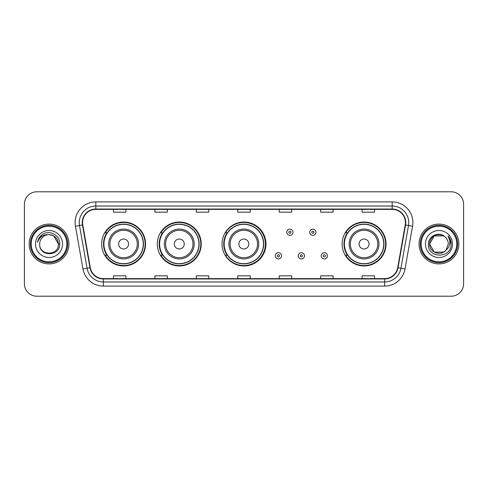 <?xml version="1.0" encoding="UTF-8"?>
<svg xmlns="http://www.w3.org/2000/svg" width="488" height="488" viewBox="0 0 488 488"><rect width="100%" height="100%" fill="white"/><g stroke="black" fill="none" stroke-linecap="round" stroke-linejoin="round"><path stroke-width="0.73" d="M342.118 244A21.96 21.96 0 0 0 364.079 265.96A21.96 21.96 0 0 0 386.038 244A21.96 21.96 0 0 0 364.079 222.04A21.96 21.96 0 0 0 342.118 244M222.04 244A21.96 21.96 0 0 0 244 265.96A21.96 21.96 0 0 0 265.96 244A21.96 21.96 0 0 0 244 222.04A21.96 21.96 0 0 0 222.04 244M157.319 244A21.96 21.96 0 0 0 179.279 265.96A21.96 21.96 0 0 0 201.239 244A21.96 21.96 0 0 0 179.279 222.04A21.96 21.96 0 0 0 157.319 244M101.632 244A21.96 21.96 0 0 0 123.592 265.96A21.96 21.96 0 0 0 145.552 244A21.96 21.96 0 0 0 123.592 222.04A21.96 21.96 0 0 0 101.632 244M106.896 255.187A20.093 20.093 0 0 1 106.896 232.813M162.589 255.187A20.093 20.093 0 0 1 162.589 232.813M227.14 255.187A20.093 20.093 0 0 1 227.14 232.813M347.383 255.187A20.093 20.093 0 0 1 347.383 232.813M24.4 204.222L24.4 283.778A12.432 12.432 0 0 0 36.832 296.204L451.168 296.204A12.432 12.432 0 0 0 463.6 283.778L463.6 204.222A12.432 12.432 0 0 0 451.168 191.796L36.832 191.796A12.432 12.432 0 0 0 24.4 204.222L24.4 283.778M29.164 244A19.886 19.886 0 0 0 49.056 263.886A19.886 19.886 0 0 0 68.942 244A19.886 19.886 0 0 0 49.056 224.114A19.886 19.886 0 0 0 29.164 244A19.886 19.886 0 0 0 49.056 263.886A19.886 19.886 0 0 0 68.942 244A19.886 19.886 0 0 0 49.056 224.114A19.886 19.886 0 0 0 29.164 244M419.058 244A19.886 19.886 0 0 0 438.944 263.886A19.886 19.886 0 0 0 458.836 244A19.886 19.886 0 0 0 438.944 224.114A19.886 19.886 0 0 0 419.058 244A19.886 19.886 0 0 0 438.944 263.886A19.886 19.886 0 0 0 458.836 244A19.886 19.886 0 0 0 438.944 224.114A19.886 19.886 0 0 0 419.058 244M82.576 222.619A13.261 13.261 0 0 1 95.831 209.364L392.169 209.364A13.261 13.261 0 0 1 405.223 224.925L397.683 267.68A13.261 13.261 0 0 1 384.629 278.636L103.371 278.636A13.261 13.261 0 0 1 90.317 267.68L82.777 224.925A13.261 13.261 0 0 1 82.576 222.619M82.24 222.619A13.591 13.591 0 0 0 82.448 224.98L89.987 267.741A13.591 13.591 0 0 0 103.371 278.971L384.629 278.971A13.591 13.591 0 0 0 398.013 267.741L405.552 224.98A13.591 13.591 0 0 0 392.169 209.029L95.831 209.029A13.591 13.591 0 0 0 82.24 222.619M75.433 226.219A20.716 20.716 0 0 1 95.831 201.904L392.169 201.904A20.716 20.716 0 0 1 412.567 226.219L405.028 268.979A20.716 20.716 0 0 1 384.629 286.096L103.371 286.096A20.716 20.716 0 0 1 82.972 268.979L75.433 226.219L79.507 225.499A16.574 16.574 0 0 1 95.831 206.046L392.169 206.046A16.574 16.574 0 0 1 408.493 225.499L400.947 268.26A16.574 16.574 0 0 1 384.629 281.954L103.371 281.954A16.574 16.574 0 0 1 87.053 268.26L79.507 225.499A16.574 16.574 0 0 1 79.257 222.619M451.168 191.796L36.832 191.796M36.832 296.204L451.168 296.204M463.6 283.778L463.6 204.222M398.013 267.741L400.947 268.26L408.493 225.499L412.567 226.219M237.784 209.364L237.784 212.17L250.216 212.17L250.216 209.364M196.353 209.364L196.353 212.17L208.779 212.17L208.779 209.364M154.916 209.364L154.916 212.17L167.347 212.17L167.347 209.364M113.484 209.364L113.484 212.17L125.916 212.17L125.916 209.364M279.221 209.364L279.221 212.17L291.647 212.17L291.647 209.364M320.653 209.364L320.653 212.17L333.084 212.17L333.084 209.364M362.084 209.364L362.084 212.17L374.516 212.17L374.516 209.364M250.216 278.636L250.216 275.83L237.784 275.83L237.784 278.636M208.779 278.636L208.779 275.83L196.353 275.83L196.353 278.636M167.347 278.636L167.347 275.83L154.916 275.83L154.916 278.636M125.916 278.636L125.916 275.83L113.484 275.83L113.484 278.636M291.647 278.636L291.647 275.83L279.221 275.83L279.221 278.636M333.084 278.636L333.084 275.83L320.653 275.83L320.653 278.636M374.516 278.636L374.516 275.83L362.084 275.83L362.084 278.636M66.868 244A17.818 17.818 0 0 0 49.056 226.182A17.818 17.818 0 0 0 31.238 244A17.818 17.818 0 0 0 49.056 261.818A17.818 17.818 0 0 0 66.868 244M67.698 244A18.648 18.648 0 0 0 49.056 225.352A18.648 18.648 0 0 0 30.409 244A18.648 18.648 0 0 0 49.056 262.648A18.648 18.648 0 0 0 67.698 244M59.731 244L58.42 244L53.735 235.887L49.056 234.63C54.741 235.185 57.865 238.309 58.42 244L53.735 235.887L49.056 234.63L53.735 235.887L58.42 244L53.735 235.887L49.056 234.63L53.735 235.887L58.42 244C58.993 256.084 39.113 256.084 39.687 244C38.814 257.091 60.152 256.792 59.731 244C60.457 235.045 48.824 229.238 41.931 234.832C39.498 236.778 38.04 239.291 37.558 242.359C39.491 236.863 43.322 234.289 49.056 234.63L53.735 235.887L58.42 244C58.993 256.084 39.113 256.084 39.687 244C39.113 256.084 58.993 256.084 58.42 244C58.993 256.084 39.113 256.084 39.687 244C39.113 256.084 58.993 256.084 58.42 244C58.993 256.084 39.113 256.084 39.687 244A9.37 9.37 0 0 1 49.056 234.63L53.735 235.887L58.42 244A9.37 9.37 0 0 0 58.414 243.658M35.545 244A13.511 13.511 0 0 0 49.056 257.511A13.511 13.511 0 0 0 62.562 244A13.511 13.511 0 0 0 49.056 230.489A13.511 13.511 0 0 0 35.545 244M39.034 238.132L41.925 234.838M128.564 244A4.971 4.971 0 0 0 123.592 239.029A4.971 4.971 0 0 0 118.621 244A4.971 4.971 0 0 0 123.592 248.971A4.971 4.971 0 0 0 128.564 244M138.507 244A14.914 14.914 0 0 0 123.592 229.085A14.914 14.914 0 0 0 108.678 244A14.914 14.914 0 0 0 123.592 258.914A14.914 14.914 0 0 0 138.507 244A14.914 14.914 0 0 1 123.592 258.914A14.914 14.914 0 0 1 108.678 244M143.277 244A19.679 19.679 0 0 0 123.592 224.321A19.679 19.679 0 0 0 103.913 244A19.679 19.679 0 0 0 123.592 263.679A19.679 19.679 0 0 0 143.277 244M145.137 244A21.545 21.545 0 0 1 105.182 255.187L107.177 255.187A19.868 19.868 0 0 0 143.46 244.049A19.868 19.868 0 0 0 107.177 232.813L105.182 232.813A21.545 21.545 0 0 1 145.137 244M184.251 244A4.971 4.971 0 0 0 179.279 239.029A4.971 4.971 0 0 0 174.308 244A4.971 4.971 0 0 0 179.279 248.971A4.971 4.971 0 0 0 184.251 244M194.194 244A14.914 14.914 0 0 0 179.279 229.085A14.914 14.914 0 0 0 164.364 244A14.914 14.914 0 0 0 179.279 258.914A14.914 14.914 0 0 0 194.194 244A14.914 14.914 0 0 1 179.279 258.914A14.914 14.914 0 0 1 164.364 244M198.964 244A19.679 19.679 0 0 0 179.279 224.321A19.679 19.679 0 0 0 159.6 244A19.679 19.679 0 0 0 179.279 263.679A19.679 19.679 0 0 0 198.964 244M200.824 244A21.545 21.545 0 0 1 160.869 255.187L162.864 255.187A19.868 19.868 0 0 0 199.147 244.049A19.868 19.868 0 0 0 162.864 232.813L160.869 232.813A21.545 21.545 0 0 1 200.824 244M248.807 244A4.971 4.971 0 0 0 243.835 239.029A4.971 4.971 0 0 0 238.864 244A4.971 4.971 0 0 0 243.835 248.971A4.971 4.971 0 0 0 248.807 244M258.75 244A14.914 14.914 0 0 0 243.835 229.085A14.914 14.914 0 0 0 228.921 244A14.914 14.914 0 0 0 243.835 258.914A14.914 14.914 0 0 0 258.75 244A14.914 14.914 0 0 1 243.835 258.914A14.914 14.914 0 0 1 228.921 244M263.514 244A19.679 19.679 0 0 0 243.835 224.321A19.679 19.679 0 0 0 224.151 244A19.679 19.679 0 0 0 243.835 263.679A19.679 19.679 0 0 0 263.514 244M265.38 244A21.545 21.545 0 0 1 225.419 255.187L227.42 255.187A19.868 19.868 0 0 0 263.703 244.049A19.868 19.868 0 0 0 227.42 232.813L225.419 232.813A21.545 21.545 0 0 1 265.38 244M369.05 244A4.971 4.971 0 0 0 364.079 239.029A4.971 4.971 0 0 0 359.101 244A4.971 4.971 0 0 0 364.079 248.971A4.971 4.971 0 0 0 369.05 244M378.993 244A14.914 14.914 0 0 0 364.079 229.085A14.914 14.914 0 0 0 349.158 244A14.914 14.914 0 0 0 364.079 258.914A14.914 14.914 0 0 0 378.993 244A14.914 14.914 0 0 1 364.079 258.914A14.914 14.914 0 0 1 349.158 244M383.757 244A19.679 19.679 0 0 0 364.079 224.321A19.679 19.679 0 0 0 344.394 244A19.679 19.679 0 0 0 364.079 263.679A19.679 19.679 0 0 0 383.757 244M385.624 244A21.545 21.545 0 0 1 345.663 255.187L347.657 255.187A19.868 19.868 0 0 0 383.94 244.049A19.868 19.868 0 0 0 347.657 232.813L345.663 232.813A21.545 21.545 0 0 1 385.624 244M443.629 252.113A9.37 9.37 0 0 0 446.16 249.978L443.629 252.113L434.265 252.113L429.58 244L434.265 235.887L443.629 235.887L445.08 236.924C439.334 230.897 428.269 235.863 428.373 244C427.317 258.457 450.76 258.835 451.144 244.701L451.162 244C451.125 240.926 450.107 238.229 448.094 235.905C449.625 238.412 450.162 241.115 449.71 244C449.295 246.416 448.112 248.404 446.16 249.978L445.971 250.198C440.902 256.694 429.098 252.326 429.58 244L434.265 252.113L443.629 252.113L446.16 249.978L444.062 251.851M456.762 244A17.818 17.818 0 0 0 438.944 226.182A17.818 17.818 0 0 0 421.132 244A17.818 17.818 0 0 0 438.944 261.818A17.818 17.818 0 0 0 456.762 244M457.591 244A18.648 18.648 0 0 0 438.944 225.352A18.648 18.648 0 0 0 420.302 244A18.648 18.648 0 0 0 438.944 262.648A18.648 18.648 0 0 0 457.591 244M446.16 249.978L448.313 244C448.259 241.176 447.185 238.815 445.08 236.924M425.438 244A13.511 13.511 0 0 0 438.944 257.511A13.511 13.511 0 0 0 452.455 244A13.511 13.511 0 0 0 438.944 230.489A13.511 13.511 0 0 0 425.438 244M443.629 235.887A9.37 9.37 0 0 0 429.58 244M448.185 236.009L451.156 244.354L448.094 235.905L450.534 240.139M451.162 244L448.094 235.905L451.156 244.354M293.014 232.276A3.105 3.105 0 0 1 289.909 235.381A3.105 3.105 0 0 1 286.804 232.276A3.105 3.105 0 0 1 289.909 229.165A3.105 3.105 0 0 1 293.014 232.276A3.105 3.105 0 0 0 289.909 229.165A3.105 3.105 0 0 0 286.804 232.276M315.968 232.276A3.105 3.105 0 0 1 312.863 235.381A3.105 3.105 0 0 1 309.758 232.276A3.105 3.105 0 0 1 312.863 229.165A3.105 3.105 0 0 1 315.968 232.276A3.105 3.105 0 0 0 312.863 229.165A3.105 3.105 0 0 0 309.758 232.276M275.324 255.81A3.105 3.105 0 0 1 278.435 252.699A3.105 3.105 0 0 1 281.539 255.81A3.105 3.105 0 0 1 278.435 258.914A3.105 3.105 0 0 1 275.324 255.81A3.105 3.105 0 0 0 278.435 258.914A3.105 3.105 0 0 0 281.539 255.81M298.278 255.81A3.105 3.105 0 0 1 301.389 252.699A3.105 3.105 0 0 1 304.494 255.81A3.105 3.105 0 0 1 301.389 258.914A3.105 3.105 0 0 1 298.278 255.81A3.105 3.105 0 0 0 301.389 258.914A3.105 3.105 0 0 0 304.494 255.81M321.232 255.81A3.105 3.105 0 0 1 324.343 252.699A3.105 3.105 0 0 1 327.448 255.81A3.105 3.105 0 0 1 324.343 258.914A3.105 3.105 0 0 1 321.232 255.81A3.105 3.105 0 0 0 324.343 258.914A3.105 3.105 0 0 0 327.448 255.81M392.169 201.904L392.169 209.029M79.507 225.499L82.448 224.98M103.371 286.096L103.371 278.971M384.629 278.971L384.629 286.096M82.972 268.979L89.987 267.741M405.552 224.98L408.493 225.499M95.831 201.904L95.831 209.029M400.947 268.26L405.028 268.979M137.293 244A13.701 13.701 0 0 0 123.592 230.299A13.701 13.701 0 0 0 109.892 244A13.701 13.701 0 0 0 123.592 257.701A13.701 13.701 0 0 0 137.293 244M192.986 244A13.701 13.701 0 0 0 179.279 230.299A13.701 13.701 0 0 0 165.578 244A13.701 13.701 0 0 0 179.279 257.701A13.701 13.701 0 0 0 192.986 244M257.536 244A13.701 13.701 0 0 0 243.835 230.299A13.701 13.701 0 0 0 230.129 244A13.701 13.701 0 0 0 243.835 257.701A13.701 13.701 0 0 0 257.536 244M377.779 244A13.701 13.701 0 0 0 364.079 230.299A13.701 13.701 0 0 0 350.372 244A13.701 13.701 0 0 0 364.079 257.701A13.701 13.701 0 0 0 377.779 244M288.872 232.276A1.037 1.037 0 0 0 289.909 233.313A1.037 1.037 0 0 0 290.946 232.276A1.037 1.037 0 0 0 289.909 231.239A1.037 1.037 0 0 0 288.872 232.276M311.826 232.276A1.037 1.037 0 0 0 312.863 233.313A1.037 1.037 0 0 0 313.9 232.276A1.037 1.037 0 0 0 312.863 231.239A1.037 1.037 0 0 0 311.826 232.276M279.465 255.81A1.037 1.037 0 0 0 278.435 254.773A1.037 1.037 0 0 0 277.397 255.81A1.037 1.037 0 0 0 278.435 256.847A1.037 1.037 0 0 0 279.465 255.81M302.42 255.81A1.037 1.037 0 0 0 301.389 254.773A1.037 1.037 0 0 0 300.352 255.81A1.037 1.037 0 0 0 301.389 256.847A1.037 1.037 0 0 0 302.42 255.81M325.374 255.81A1.037 1.037 0 0 0 324.343 254.773A1.037 1.037 0 0 0 323.306 255.81A1.037 1.037 0 0 0 324.343 256.847A1.037 1.037 0 0 0 325.374 255.81"/></g></svg>
